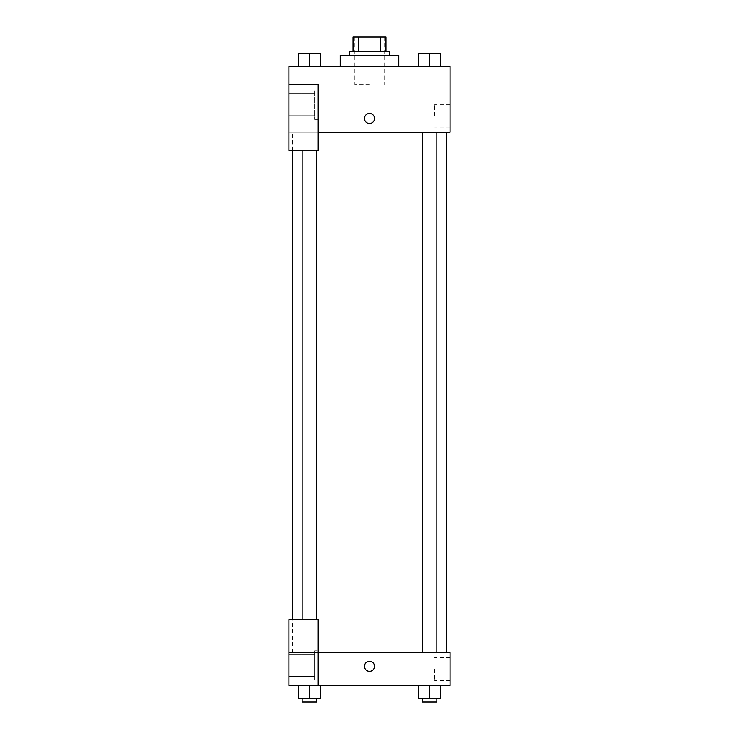 <?xml version="1.0" encoding="UTF-8"?>
<svg xmlns="http://www.w3.org/2000/svg" width="739" height="739" viewBox="0 0 739 739"><rect width="100%" height="100%" fill="white"/><g stroke="black" fill="none" stroke-linecap="round" stroke-linejoin="round"><path stroke-width="0.55" stroke-dasharray="3.69 2.77" d="M369.5 84.588L354.84 84.588L369.5 84.588M369.5 36.95L354.84 36.95L369.5 36.95M380.252 51.61L380.252 36.95L385.989 36.95L385.989 51.61L358.748 51.61L385.989 51.61M380.252 36.95L353.011 36.95M358.748 51.61L353.011 51.61L358.748 51.61L358.748 36.95M389.656 51.61L349.344 51.61M349.344 55.268L389.656 55.268L349.344 55.268M340.18 55.268L398.82 55.268M369.5 66.27L340.18 66.27L369.5 66.27M298.408 66.27L320.393 66.27L298.417 66.27L320.384 66.27L298.417 66.27L309.392 66.27L309.401 53.439L298.408 53.439L316.735 53.439L298.408 53.439L298.408 66.27L309.401 66.27L298.408 66.27L298.408 53.439L298.408 66.27L320.393 66.27L309.401 66.27L309.401 53.439L320.393 53.439L302.075 53.439L320.393 53.439L320.393 66.27L320.393 53.439M418.607 66.27L440.592 66.27L418.616 66.27L440.583 66.27L418.616 66.27L429.59 66.27L429.599 53.439L418.607 53.439L436.925 53.439L418.607 53.439L418.607 66.27L429.599 66.27L418.607 66.27L418.607 53.439L418.607 66.27L440.592 66.27L429.599 66.27L429.599 53.439L440.592 53.439L422.265 53.439L440.592 53.439L440.592 66.27L440.592 53.439M318.195 132.226L450.116 132.226L450.116 66.27L288.884 66.27L288.884 84.588L318.195 84.588L318.195 150.553L318.195 84.588L288.884 84.588L288.884 150.553L288.884 132.226L288.884 150.553L318.195 150.553L288.884 150.553L318.195 150.553L318.195 132.226L288.884 132.226L318.195 132.226L318.195 84.588L288.884 84.588M374.534 118.489A5.034 5.034 0 0 0 366.978 114.12A5.034 5.034 0 0 0 366.978 122.85A5.034 5.034 0 0 0 374.534 118.489A5.034 5.034 0 0 1 366.978 122.85A5.034 5.034 0 0 1 366.978 114.12A5.034 5.034 0 0 1 374.534 118.489M318.195 90.084L318.195 119.404L318.195 90.084L314.537 90.084L314.537 119.404L314.537 90.084L314.537 119.404L314.537 90.084L318.195 90.084L318.195 119.404L318.195 90.084M314.537 104.744L314.537 115.737L314.537 104.744M288.884 104.744L288.884 93.751L288.884 104.744M450.116 115.737L450.116 104.328L450.116 115.737M434.467 115.737L434.467 104.328L434.467 115.737M364.466 118.489A5.034 5.034 0 0 0 372.022 122.85A5.034 5.034 0 0 0 372.022 114.12A5.034 5.034 0 0 0 364.466 118.489M288.884 123.524L288.884 113.446L288.884 123.524M309.401 132.226L316.735 132.226L309.401 132.226M429.599 132.226L422.265 132.226L429.599 132.226M369.5 132.226L292.542 132.226L369.5 132.226M369.5 652.583L292.542 652.583L369.5 652.583M429.599 652.583L422.265 652.583L429.599 652.583M309.401 652.583L316.735 652.583L309.401 652.583M288.884 652.583L318.195 652.583L288.884 652.583L288.884 619.596L288.884 685.561L318.195 685.561L318.195 619.596L288.884 619.596L288.884 652.583M318.195 685.561L450.116 685.561L450.116 652.583L318.195 652.583L318.195 619.596L318.195 652.583M288.884 666.319L288.884 671.363L288.884 666.319M288.884 665.405L288.884 654.412L288.884 665.405M314.537 665.405L314.537 654.412L314.537 665.405M314.537 650.745L314.537 680.065L314.537 650.745L314.537 680.065L314.537 650.745L318.195 650.745L318.195 680.065L318.195 650.745L314.537 650.745M318.195 650.745L318.195 680.065L318.195 650.745M318.195 619.596L288.884 619.596L318.195 619.596M320.393 698.383L320.393 685.561L320.393 698.383L309.401 698.383L320.393 698.383L309.401 698.383L309.401 685.561L320.384 685.561L298.408 685.561L320.393 685.561L298.408 685.561L320.393 685.561L309.401 685.561L309.401 698.383L298.408 698.383L298.408 685.561L298.408 698.383L316.735 698.383L298.408 698.383L298.408 685.561M440.592 698.383L440.592 685.561L440.592 698.383L429.599 698.383L440.592 698.383L429.599 698.383L429.599 685.561L418.616 685.561L440.583 685.561L418.607 685.561L440.592 685.561L418.607 685.561L440.592 685.561L429.599 685.561L429.599 698.383L418.607 698.383L418.607 685.561L418.607 698.383L436.925 698.383L418.607 698.383L418.607 685.561M450.116 669.072L450.116 680.48L450.116 669.072M434.467 669.072L434.467 680.48L434.467 669.072M364.466 666.319A5.034 5.034 0 0 0 372.022 670.679A5.034 5.034 0 0 0 372.022 661.959A5.034 5.034 0 0 0 364.466 666.319M374.534 666.319A5.034 5.034 0 0 0 366.978 661.959A5.034 5.034 0 0 0 366.978 670.679A5.034 5.034 0 0 0 374.534 666.319A5.034 5.034 0 0 1 366.978 670.679A5.034 5.034 0 0 1 366.978 661.959A5.034 5.034 0 0 1 374.534 666.319M422.265 698.383L422.265 702.05L436.925 702.05L422.265 702.05L436.925 702.05L436.925 698.383L422.265 698.383L436.925 698.383M429.599 698.383L429.599 685.561M302.075 698.383L302.075 702.05L316.735 702.05L302.075 702.05L316.735 702.05L316.735 698.383L302.075 698.383L316.735 698.383M309.401 698.383L309.401 685.561M422.265 53.439L436.925 53.439M429.599 66.27L429.599 53.439M302.075 53.439L316.735 53.439M309.401 66.27L309.401 53.439M354.84 36.95L354.84 84.588M384.16 36.95L384.16 84.588M318.195 119.404L314.537 119.404L318.195 119.404M288.884 115.737L314.537 115.737L288.884 115.737M288.884 93.751L314.537 93.751L288.884 93.751M450.116 104.328L434.467 104.328M450.116 127.145L434.467 127.145M292.542 652.583L292.542 619.596M292.542 150.553L292.542 132.226M316.735 619.596L316.735 150.553M302.075 619.596L302.075 150.553M436.925 652.583L436.925 132.226M422.265 652.583L422.265 132.226M288.884 676.397L314.537 676.397L288.884 676.397M288.884 654.412L314.537 654.412L288.884 654.412M318.195 680.065L314.537 680.065L318.195 680.065M450.116 657.664L434.467 657.664M450.116 680.48L434.467 680.48"/><path stroke-width="1.11" d="M358.748 51.61L358.748 36.95L353.011 36.95L353.011 51.61L353.011 36.95M358.748 36.95L385.989 36.95L385.989 51.61M380.252 51.61L380.252 36.95M349.344 55.268L349.344 51.61L389.656 51.61L389.656 55.268M398.82 66.27L398.82 55.268L340.18 55.268L340.18 66.27M288.884 84.588L288.884 150.553L318.195 150.553L318.195 84.588L288.884 84.588L288.884 66.27L450.116 66.27L450.116 132.226L318.195 132.226M364.466 118.489A5.034 5.034 0 0 1 372.022 114.12A5.034 5.034 0 0 1 372.022 122.85A5.034 5.034 0 0 1 364.466 118.489M318.195 652.583L450.116 652.583L450.116 685.561L288.884 685.561L288.884 619.596L318.195 619.596L318.195 685.561M364.466 666.319A5.034 5.034 0 0 1 372.022 661.959A5.034 5.034 0 0 1 372.022 670.679A5.034 5.034 0 0 1 364.466 666.319M418.607 685.561L418.607 698.383L440.592 698.383L440.592 685.561L440.592 698.383M429.599 698.383L429.599 685.561M436.925 698.383L436.925 702.05L422.265 702.05L422.265 698.383M298.408 685.561L298.408 698.383L320.393 698.383L320.393 685.561L320.393 698.383M309.401 698.383L309.401 685.561M316.735 698.383L316.735 702.05L302.075 702.05L302.075 698.383M418.607 66.27L418.607 53.439L440.592 53.439L440.592 66.27L440.592 53.439M429.599 66.27L429.599 53.439M436.925 53.439L422.265 53.439M298.408 66.27L298.408 53.439L320.393 53.439L320.393 66.27L320.393 53.439M309.401 66.27L309.401 53.439M316.735 53.439L302.075 53.439M446.458 652.583L446.458 132.226M292.542 619.596L292.542 150.553M422.265 132.226L422.265 652.583M436.925 132.226L436.925 652.583M316.735 619.596L316.735 150.553M302.075 619.596L302.075 150.553"/></g></svg>
